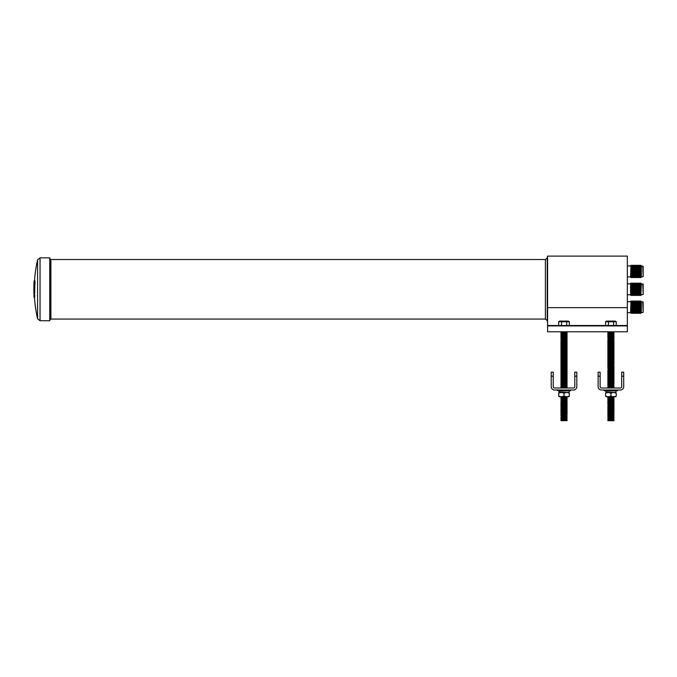 <?xml version="1.0" encoding="UTF-8"?>
<svg xmlns="http://www.w3.org/2000/svg" width="677" height="677" viewBox="0 0 677 677"><rect width="100%" height="100%" fill="white"/><g stroke="black" fill="none" stroke-linecap="round" stroke-linejoin="round"><path stroke-width="1.02" d="M34.383 297.702L34.112 297.702A132.819 132.819 0 0 1 33.85 289.299A132.819 46.815 180 0 0 33.858 289.646A132.81 131.22 180 0 0 33.977 294.986L34.375 294.986A132.345 129.933 180 0 0 34.417 296.382L34.383 297.702L34.823 296.382A131.939 129.535 180 0 1 34.772 294.986L34.375 294.986A132.404 130.822 180 0 1 34.315 293.353L34.739 293.353A131.939 129.535 180 0 1 34.747 289.299A131.939 129.535 180 0 1 35.018 282.842L34.984 280.904L34.612 282.842A132.345 129.933 180 0 0 34.341 289.299A132.345 129.933 180 0 0 34.332 293.353L34.087 290.645A132.582 130.162 0 0 1 34.095 289.299A132.582 130.162 0 0 1 34.29 283.621L33.994 283.621A132.81 131.22 180 0 0 33.875 287.471A132.81 46.815 0 0 1 34.095 285.449A132.819 67.548 180 0 0 33.858 288.817L33.901 288.808A132.819 46.815 180 0 0 33.867 289.299A132.819 132.819 0 0 1 34.112 280.904L34.578 280.904M642.752 283.934L643.15 294.436L643.15 284.162L641.305 283.934L640.891 283.138L640.891 295.46L641.305 283.934M642.752 294.664L641.305 294.664M640.891 295.46L640.891 283.138M640.476 283.934L640.476 294.664M640.061 295.46L640.061 283.138M639.647 283.934L639.647 294.664M639.232 295.46L639.232 283.138M638.826 283.934L638.826 294.664M637.996 294.664L638.411 283.138L637.996 283.934L637.582 283.138L637.582 295.46L637.996 294.664L638.411 295.46L637.996 294.664M637.582 295.46L637.582 283.138M637.167 283.934L637.167 294.664M636.752 295.46L636.752 283.138M636.346 283.934L636.346 294.664M635.931 295.46L635.931 283.138M635.517 283.934L635.517 294.664M635.102 295.46L635.102 283.138M634.688 283.934L634.688 294.664M634.273 295.46L634.273 283.138M633.867 283.934L633.867 294.664M633.037 294.664L633.452 283.138L633.037 283.934L632.623 283.138L632.623 295.46L633.037 294.664L633.452 295.46L633.037 294.664M632.623 295.46L632.623 283.138M632.208 283.934L632.208 294.664M631.793 295.46L631.793 283.138M631.379 283.934L630.972 283.138L630.972 295.46L631.379 294.664L630.972 295.46L630.6 294.749L630.6 283.849L630.972 283.138L631.379 283.934M630.972 283.138L630.6 283.849L627.604 283.849M630.6 294.749L627.604 294.749M642.752 301.807L643.15 312.309L643.15 302.035L641.305 301.807L640.891 301.011L640.891 313.333L640.891 301.011M642.752 312.537L641.305 312.537L641.305 301.807M640.061 301.011L639.647 312.537L640.061 313.333L640.061 301.011L640.476 301.807M639.232 301.011L639.232 313.333L639.232 301.011L639.647 301.807M638.411 301.011L637.996 312.537L638.411 313.333L638.411 301.011L638.826 301.807M637.582 301.011L637.167 312.537L637.582 313.333L637.582 301.011L637.996 301.807M636.752 301.011L636.752 313.333L636.752 301.011L637.167 301.807M635.931 301.011L635.517 312.537L635.931 313.333L635.931 301.011L636.346 301.807M635.102 301.011L634.688 312.537L635.102 313.333L635.102 301.011L635.517 301.807M634.273 301.011L634.273 313.333L634.273 301.011L634.688 301.807M633.452 301.011L633.037 312.537L633.452 313.333L633.452 301.011L633.867 301.807M632.623 301.011L632.623 313.333L632.623 301.011L633.037 301.807M631.793 301.011L631.379 312.537L631.793 313.333L631.793 301.011L632.208 301.807M630.972 301.011L630.6 312.622L630.972 301.011L631.379 301.807M642.752 266.069L643.15 276.571L643.15 266.298L641.305 266.069L640.891 265.274L640.891 277.595L640.891 265.274M642.752 276.8L641.305 276.8L641.305 266.069M640.061 265.274L639.647 276.8L640.061 277.595L640.061 265.274L640.476 266.069M639.232 265.274L639.232 277.595L639.232 265.274L639.647 266.069M638.411 265.274L637.996 276.8L638.411 277.595L638.411 265.274L638.826 266.069M637.582 265.274L637.167 276.8L637.582 277.595L637.582 265.274L637.996 266.069M636.752 265.274L636.752 277.595L636.752 265.274L637.167 266.069M635.931 265.274L635.517 276.8L635.931 277.595L635.931 265.274L636.346 266.069M635.102 265.274L634.688 276.8L635.102 277.595L635.102 265.274L635.517 266.069M634.273 265.274L634.273 277.595L634.273 265.274L634.688 266.069M633.452 265.274L633.037 276.8L633.452 277.595L633.452 265.274L633.867 266.069M632.623 265.274L632.623 277.595L632.623 265.274L633.037 266.069M631.793 265.274L631.379 276.8L631.793 277.595L631.793 265.274L632.208 266.069M630.972 265.274L630.6 276.885L630.972 265.274L631.379 266.069M627.342 299.395L627.342 314.94M627.342 263.658L627.342 279.203M627.342 281.53L627.342 297.076M40.036 257.861L37.573 259.824L37.573 318.774L40.036 320.737L49.751 320.737L49.751 257.861L40.036 257.861L40.036 320.737M50.893 259.519L50.893 319.079L49.92 319.882L49.92 258.716L50.893 259.519L545.391 259.519L547.244 257.979L547.591 256.109L547.591 307.646L627.342 307.646L627.342 331.781L547.591 331.781L547.591 325.502L627.342 325.502M547.591 256.109L627.342 256.109L627.342 307.646M547.591 307.646L547.591 325.502M558.686 321.77L569.34 321.77A1.735 1.735 0 0 0 568.155 321.101L559.871 321.101A1.735 1.735 0 0 0 558.686 321.77L558.686 325.502M560.954 332.246L566.844 331.781L567.072 332.246L560.954 332.246L566.573 332.551L567.072 332.246L566.573 331.95M566.573 333.16L567.072 333.456L566.573 333.761L561.461 333.761L567.072 333.456L566.573 333.16L567.072 332.856L560.954 332.856L567.072 332.856L566.573 332.551L567.072 332.246M566.573 334.37L560.954 334.066L567.072 334.066L566.573 333.761L567.072 334.675L561.461 334.971L566.573 334.971L567.072 334.066M567.072 335.276L560.954 335.276L567.072 335.276L566.573 334.971L567.072 334.675M566.573 336.19L560.954 335.885L567.072 335.885L566.573 335.58L567.072 336.486L561.461 336.791L566.573 336.791L567.072 335.885M566.573 336.791L567.072 337.095L566.573 337.4L560.954 337.095L567.072 337.095L566.573 336.791L567.072 336.486M566.573 338.001L567.072 338.305L566.573 338.61L561.461 338.61L567.072 338.305L566.573 338.001L567.072 337.705L560.954 337.705L567.072 337.705L566.573 337.4L567.072 337.095M566.573 339.211L567.072 339.515L566.573 339.82L561.461 339.82L567.072 339.515L566.573 339.211L567.072 338.915L560.954 338.915L567.072 338.915L566.573 338.61L567.072 338.305M566.573 339.82L567.072 340.125L566.573 340.429L560.954 340.125L567.072 340.125L566.573 339.82L567.072 339.515M566.573 340.429L567.072 340.726L566.573 341.03L560.954 340.726L567.072 340.726L566.573 340.429L567.072 340.125M566.573 342.24L567.072 342.545L566.573 342.85L561.461 342.85L567.072 342.545L566.573 342.24L567.072 341.944L560.954 341.944L567.072 341.944L566.573 341.64L567.072 341.335L560.954 341.335L567.072 341.335L566.573 341.03L567.072 340.726M566.573 342.85L567.072 343.154L566.573 343.451L560.954 343.154L567.072 343.154L566.573 342.85L567.072 342.545M566.573 344.06L567.072 344.365L566.573 344.669L560.954 344.365L567.072 344.365L566.573 344.06L567.072 343.755L560.954 343.755L566.573 343.451M566.573 344.669L567.072 344.965L566.573 345.27L560.954 344.965L567.072 344.965L566.573 344.669L567.072 344.365M566.573 345.27L567.072 345.575L566.573 345.879L560.954 345.575L567.072 345.575L566.573 345.27L567.072 344.965M567.072 346.184L560.954 346.184L567.072 346.184L566.573 345.879L567.072 346.785L560.954 346.785L567.072 346.785L566.573 347.089L567.072 347.394L561.461 347.699L566.573 347.699L567.072 347.394L566.573 347.089M566.573 347.699L567.072 347.995L566.573 348.3L560.954 347.995L567.072 347.995L566.573 347.699L567.072 347.394M566.573 348.3L567.072 348.604L566.573 348.909L560.954 348.604L567.072 348.604L566.573 348.3L567.072 347.995M566.573 348.909L567.072 349.205L566.573 349.51L560.954 349.205L567.072 349.205L566.573 348.909L567.072 348.604M566.573 349.51L567.072 349.814L566.573 350.119L560.954 349.814L567.072 349.814L566.573 349.51L567.072 349.205M566.573 350.119L567.072 350.424L566.573 350.72L560.954 350.424L567.072 350.424L566.573 350.119L567.072 349.814M566.573 350.72L567.072 351.024L566.573 351.329L560.954 351.024L567.072 351.024L566.573 350.72L567.072 350.424M566.573 351.329L567.072 351.634L566.573 351.938L560.954 351.634L567.072 351.634L566.573 351.329L567.072 351.024M566.573 351.938L567.072 352.235L566.573 352.539L560.954 352.235L567.072 352.235L566.573 351.938L567.072 351.634M566.573 352.539L567.072 352.844L566.573 353.149L560.954 352.844L567.072 352.844L566.573 352.539L567.072 352.235M566.573 353.749L560.954 353.445L567.072 353.445L566.573 353.149L567.072 354.054L561.461 354.359L566.573 354.359L567.072 353.445M566.573 354.96L560.954 354.663L567.072 354.663L566.573 354.359L567.072 355.264L561.461 355.569L566.573 355.569L567.072 354.663M566.573 355.569L567.072 355.874L566.573 356.178L560.954 355.874L567.072 355.874L566.573 355.569L567.072 355.264M566.573 356.178L567.072 356.474L566.573 356.779L560.954 356.474L567.072 356.474L566.573 356.178L567.072 355.874M566.573 356.779L567.072 357.084L566.573 357.388L560.954 357.084L567.072 357.084L566.573 356.779L567.072 356.474M566.573 357.388L567.072 357.693L566.573 357.989L560.954 357.693L567.072 357.693L566.573 357.388L567.072 357.084M566.573 357.989L567.072 358.294L566.573 358.598L560.954 358.294L567.072 358.294L566.573 357.989L567.072 357.693M566.573 358.598L567.072 358.903L566.573 359.199L560.954 358.903L567.072 358.903L566.573 358.598L567.072 358.294M566.573 359.199L567.072 359.504L566.573 359.809L560.954 359.504L567.072 359.504L566.573 359.199L567.072 358.903M566.573 360.418L567.072 360.714L566.573 361.019L561.461 361.019L567.072 360.714L566.573 360.418L567.072 360.113L560.954 360.113L567.072 360.113L566.573 359.809L567.072 359.504M566.573 361.019L567.072 361.323L566.573 361.628L560.954 361.323L567.072 361.323L566.573 361.019L567.072 360.714M566.573 361.628L567.072 361.933L566.573 362.229L560.954 361.933L567.072 361.933L566.573 361.628L567.072 361.323M566.573 362.229L567.072 362.533L566.573 362.838L560.954 362.533L567.072 362.533L566.573 362.229L567.072 361.933M566.573 363.439L567.072 363.744L566.573 364.048L560.954 363.744L567.072 363.744L566.573 363.439L567.072 363.143L560.954 363.143L566.573 362.838M566.573 364.048L567.072 364.353L566.573 364.658L560.954 364.353L567.072 364.353L566.573 364.048L567.072 363.744M566.573 364.658L567.072 364.954L566.573 365.258L560.954 364.954L567.072 364.954L566.573 364.658L567.072 364.353M566.573 365.258L567.072 365.563L566.573 365.868L560.954 365.563L567.072 365.563L566.573 365.258L567.072 364.954M566.573 366.469L560.954 366.172L567.072 366.172L566.573 365.868L567.072 366.773L561.461 367.078L566.573 367.078L567.072 366.172M566.573 367.679L567.072 367.983L566.573 368.288L561.461 368.288L567.072 367.983L566.573 367.679L567.072 367.383L560.954 367.383L567.072 367.383L566.573 367.078L567.072 366.773M566.573 368.897L567.072 369.193L566.573 369.498L561.461 369.498L567.072 369.193L566.573 368.897L567.072 368.593L560.954 368.593L567.072 368.593L566.573 368.288L567.072 367.983M566.573 369.498L567.072 369.803L566.573 370.107L560.954 369.803L567.072 369.803L566.573 369.498L567.072 369.193M566.573 370.107L567.072 370.412L566.573 370.708L560.954 370.412L567.072 370.412L566.573 370.107L567.072 369.803M566.573 370.708L567.072 371.013L566.573 371.318L560.954 371.013L567.072 371.013L566.573 370.708L567.072 370.412M566.573 371.927L567.072 372.223L566.573 372.528L561.461 372.528L567.072 372.223L566.573 371.927L567.072 371.622L560.954 371.622L567.072 371.622L566.573 371.318L567.072 371.013M566.573 372.528L567.072 372.832L566.573 373.137L560.954 372.832L567.072 372.832L566.573 372.528L567.072 372.223M566.573 373.137L567.072 373.433L566.573 373.738L560.954 373.433L567.072 373.433L566.573 373.137L567.072 372.832M566.573 373.738L567.072 374.042L566.573 374.347L560.954 374.042L567.072 374.042L566.573 373.738L567.072 373.433M566.573 374.948L567.072 375.253L566.573 375.557L561.461 375.557L567.072 375.253L566.573 374.948L567.072 374.652L560.954 374.652L567.072 374.652L566.573 374.347L567.072 374.042M566.573 375.557L567.072 375.862L566.573 376.167L560.954 375.862L567.072 375.862L566.573 375.557L567.072 375.253M566.573 376.167L567.072 376.463L566.573 376.767L560.954 376.463L567.072 376.463L566.573 376.167L567.072 375.862M566.573 376.767L567.072 377.072L566.573 377.377L560.954 377.072L567.072 377.072L566.573 376.767L567.072 376.463M566.573 377.978L567.072 378.282L566.573 378.587L561.461 378.587L567.072 378.282L566.573 377.978L567.072 377.673L560.954 377.673L567.072 377.673L566.573 377.377L567.072 377.072M566.573 378.587L567.072 378.892L566.573 379.188L560.954 378.892L567.072 378.892L566.573 378.587L567.072 378.282M566.573 379.797L567.072 380.102L566.573 380.406L561.461 380.406L567.072 380.102L566.573 379.797L567.072 379.492L560.954 379.492L567.072 379.492L566.573 379.188L567.072 378.892M566.573 380.406L567.072 380.702L566.573 381.007L560.954 380.702L567.072 380.702L566.573 380.406L567.072 380.102M566.573 381.007L567.072 381.312L566.573 381.616L560.954 381.312L567.072 381.312L566.573 381.007L567.072 380.702M566.573 381.616L567.072 381.921L566.573 382.217L560.954 381.921L567.072 381.921L566.573 381.616L567.072 381.312M566.573 382.217L567.072 382.522L566.573 382.827L560.954 382.522L567.072 382.522L566.573 382.217L567.072 381.921M566.573 382.827L567.072 383.131L566.573 383.427L560.954 383.131L567.072 383.131L566.573 382.827L567.072 382.522M566.573 383.427L567.072 383.732L566.573 384.037L560.954 383.732L567.072 383.732L566.573 383.427L567.072 383.131M566.573 384.037L567.072 384.341L566.573 384.646L560.954 384.341L567.072 384.341L566.573 384.037L567.072 383.732M566.573 385.247L560.954 384.942L567.072 384.942L566.573 384.646L567.072 385.551L561.461 385.856L566.573 385.856L567.072 384.942M566.573 385.856L567.072 386.161L566.573 386.457L560.954 386.161L567.072 386.161L566.573 385.856L567.072 385.551M566.573 386.457L567.072 386.762L566.573 387.066L560.954 386.762L567.072 386.762L566.573 386.457L567.072 386.161M566.573 387.066L567.072 387.371L566.573 387.667L560.954 387.371L567.072 387.371L566.573 387.066L567.072 386.762M560.988 387.997L567.072 387.972L566.573 387.667L567.072 387.371M560.954 397.06L566.607 396.739L560.954 397.06L566.573 397.365L567.072 397.06L566.573 396.756M566.573 397.966L560.954 397.661L567.072 397.661L566.573 397.365L567.072 398.271L561.461 398.575L566.573 398.575L567.072 397.661M566.573 398.575L567.072 398.88L566.573 399.176L560.954 398.88L567.072 398.88L566.573 398.575L567.072 398.271M566.573 399.785L567.072 400.09L566.573 400.395L561.461 400.395L567.072 400.09L566.573 399.785L567.072 399.481L560.954 399.481L567.072 399.481L566.573 399.176L567.072 398.88M566.573 400.395L567.072 400.691L566.573 400.996L560.954 400.691L567.072 400.691L566.573 400.395L567.072 400.09M566.573 400.996L567.072 401.3L566.573 401.605L560.954 401.3L567.072 401.3L566.573 400.996L567.072 400.691M566.573 401.605L567.072 401.901L566.573 402.206L560.954 401.901L567.072 401.901L566.573 401.605L567.072 401.3M566.573 402.206L567.072 402.51L566.573 402.815L560.954 402.51L567.072 402.51L566.573 402.206L567.072 401.901M566.573 402.815L567.072 403.12L566.573 403.416L560.954 403.12L567.072 403.12L566.573 402.815L567.072 402.51M566.573 403.416L567.072 403.72L566.573 404.025L560.954 403.72L567.072 403.72L566.573 403.416L567.072 403.12M566.573 404.025L567.072 404.33L566.573 404.634L560.954 404.33L567.072 404.33L566.573 404.025L567.072 403.72M566.573 404.634L567.072 404.931L566.573 405.235L560.954 404.931L567.072 404.931L566.573 404.634L567.072 404.33M566.573 405.235L567.072 405.54L566.573 405.845L560.954 405.54L567.072 405.54L566.573 405.235L567.072 404.931M566.573 405.845L567.072 406.149L566.573 406.445L560.954 406.149L567.072 406.149L566.573 405.845L567.072 405.54M566.573 406.445L567.072 406.75L566.573 407.055L560.954 406.75L567.072 406.75L566.573 406.445L567.072 406.149M566.573 407.055L567.072 407.359L566.573 407.656L560.954 407.359L567.072 407.359L566.573 407.055L567.072 406.75M566.573 407.656L567.072 407.96L566.573 408.265L560.954 407.96L567.072 407.96L566.573 407.656L567.072 407.359M566.573 408.265L567.072 408.57L566.573 408.874L560.954 408.57L567.072 408.57L566.573 408.265L567.072 407.96M566.573 408.874L567.072 409.17L566.573 409.475L560.954 409.17L567.072 409.17L566.573 408.874L567.072 408.57M566.573 409.475L567.072 409.78L566.573 410.084L560.954 409.78L567.072 409.78L566.573 409.475L567.072 409.17M566.573 410.084L567.072 410.389L566.573 410.685L560.954 410.389L567.072 410.389L566.573 410.084L567.072 409.78M566.573 410.685L567.072 410.99L566.573 411.294L560.954 410.99L567.072 410.99L566.573 410.685L567.072 410.389M566.573 411.294L567.072 411.599L566.573 411.895L560.954 411.599L567.072 411.599L566.573 411.294L567.072 410.99M566.573 411.895L567.072 412.2L566.573 412.505L560.954 412.2L567.072 412.2L566.573 411.895L567.072 411.599M566.573 413.114L567.072 413.41L566.573 413.715L561.461 413.715L567.072 413.41L566.573 413.114L567.072 412.809L560.954 412.809L567.072 412.809L566.573 412.505L567.072 412.2M566.573 413.715L567.072 414.019L566.573 414.324L560.954 414.019L567.072 414.019L566.573 413.715L567.072 413.41M566.573 414.324L567.072 414.629L566.573 414.925L560.954 414.629L567.072 414.629L566.573 414.324L567.072 414.019M566.573 414.925L567.072 415.229L566.573 415.534L560.954 415.229L567.072 415.229L566.573 414.925L567.072 414.629M561.461 416.143L566.573 415.534L567.072 416.44L561.461 416.744L567.072 416.44L561.461 416.143L560.954 417.049L567.072 417.049L566.573 416.744L567.072 416.44M560.954 420.679L567.072 420.679L560.954 420.679L561.461 420.383L560.954 420.078L567.072 420.078L560.954 420.078L561.461 419.774L560.954 419.469L566.573 419.774L560.954 419.469L561.461 419.165L560.954 418.868L566.573 419.165L560.954 418.868L561.461 418.564L560.954 418.259L566.573 418.564L560.954 418.259L561.461 417.954L560.954 417.65L566.573 417.954L560.954 417.65L566.573 417.354L567.072 417.049L566.573 416.744M569.34 321.77L569.34 325.502M566.683 321.77L566.683 325.502M561.351 325.502L561.8 321.541M569.365 395.927C567.58 396.942 565.794 396.942 564.017 395.927C562.232 396.942 560.454 396.942 558.669 395.927C558.669 396.942 558.669 396.942 558.669 395.927C558.669 396.942 558.669 396.942 558.669 395.927C558.669 396.942 558.669 396.942 558.669 395.927C558.669 396.942 558.669 396.942 558.669 395.927L558.669 393.329C558.669 392.305 558.669 392.305 558.669 393.329C558.669 392.305 558.669 392.305 558.669 393.329C560.454 392.305 562.232 392.305 564.017 393.329C565.803 392.305 567.58 392.305 569.365 393.329C569.365 392.305 569.365 392.305 569.365 393.329L569.365 395.927C569.365 396.942 569.365 396.942 569.365 395.927C569.365 396.942 569.365 396.942 569.365 395.927M569.018 396.739L559.007 396.739M569.018 392.516L559.007 392.516M564.017 393.329L564.017 395.927M574.798 376.2L574.798 372.164L576.821 372.164L576.821 376.2L574.798 376.2L574.798 386.685A1.312 1.312 0 0 1 573.487 387.997L554.548 387.997A1.312 1.312 0 0 1 553.236 386.685L553.236 376.2L551.213 376.2L551.213 386.685A3.334 3.334 0 0 0 554.548 390.011L573.487 390.011A3.334 3.334 0 0 0 576.821 386.685L576.821 376.2M551.213 376.2L551.213 372.164L553.236 372.164L553.236 376.2M621.698 376.2L621.698 372.164L623.712 372.164L623.712 376.2L621.698 376.2L621.698 386.685A1.312 1.312 0 0 1 620.386 387.997L601.447 387.997A1.312 1.312 0 0 1 600.135 386.685L600.135 376.2L598.113 376.2L598.113 386.685A3.334 3.334 0 0 0 601.447 390.011L620.386 390.011A3.334 3.334 0 0 0 623.712 386.685L623.712 376.2M598.113 376.2L598.113 372.164L600.135 372.164L600.135 376.2M605.585 321.77L616.239 321.77A1.735 1.735 0 0 0 615.054 321.101L606.77 321.101A1.735 1.735 0 0 0 605.585 321.77L605.585 325.502M607.853 332.246L613.472 332.551L607.853 332.246L613.734 331.781M613.971 332.856L607.853 332.856L613.472 332.551M613.472 333.761L613.971 334.066L613.472 334.37L607.853 334.066L613.971 334.066L613.472 333.761L613.971 333.456L607.853 333.456L613.472 333.16M613.971 334.675L607.853 334.675L613.472 334.37M613.971 335.276L607.853 335.276L613.472 334.971M613.971 335.885L607.853 335.885L613.472 335.58M613.971 336.486L607.853 336.486L613.971 336.486L613.472 336.19L613.971 337.095L607.853 337.095L613.971 337.095L613.472 337.4L613.971 337.705L608.361 338.001L613.472 338.001L613.971 337.705L613.472 337.4M613.472 338.61L613.971 338.915L613.472 339.211L608.361 339.211L613.971 338.915L613.472 338.61L613.971 338.305L607.853 338.305L613.971 338.305L613.472 338.001L613.971 337.705M613.971 339.515L607.853 339.515L613.472 339.211L613.971 340.125L607.853 340.125L613.971 340.125M608.361 341.03L613.472 340.429L613.971 341.335L607.853 341.335L613.472 341.64L613.971 341.335L613.472 341.03L607.853 341.335M613.971 341.944L607.853 341.944L613.472 341.64M613.971 342.545L607.853 342.545L613.472 342.24L613.971 343.154L607.853 343.154L613.971 343.154M613.971 343.755L607.853 343.755L613.472 343.451M613.472 344.669L607.853 344.365L613.971 344.365L613.472 344.06L613.971 344.965L607.853 344.965L613.971 344.965L613.472 345.27L613.971 345.575L608.361 345.879L613.472 345.879L613.971 345.575L613.472 345.27M613.971 346.184L607.853 346.184L613.472 345.879M613.971 346.785L607.853 346.785L613.472 346.48M613.971 347.394L607.853 347.394L613.472 347.089M613.472 348.3L613.971 348.604L613.472 348.909L607.853 348.604L613.971 348.604L613.472 348.3L613.971 347.995L607.853 347.995L613.472 347.699M613.971 351.634L607.853 351.634L613.971 351.634L613.472 351.329L613.971 351.024L607.853 351.024L613.971 351.024L613.472 350.72L613.971 350.424L607.853 350.424L613.971 350.424L613.472 350.119L613.971 349.814L607.853 349.814L613.971 349.814L613.472 349.51L613.971 349.205L607.853 349.205L613.472 348.909M613.971 352.235L608.361 352.539L613.472 351.938M613.971 354.054L607.853 354.054L613.971 354.054L613.472 353.749L613.971 353.445L607.853 353.445L613.971 353.445L613.472 353.149L613.971 352.844L607.853 352.844L613.472 352.539M613.971 354.663L607.853 354.663L613.472 354.359M613.971 355.264L607.853 355.264L613.472 354.96M613.472 356.178L613.971 356.474L613.472 356.779L607.853 356.474L613.971 356.474L613.472 356.178L613.971 355.874L607.853 355.874L613.472 355.569M613.472 356.779L613.971 357.084L613.472 357.388L607.853 357.084L613.971 357.084L613.472 356.779L613.971 356.474M613.971 357.693L607.853 357.693L613.472 357.388M613.971 358.294L607.853 358.294L613.472 357.989M613.472 359.199L613.971 359.504L613.472 359.809L607.853 359.504L613.971 359.504L613.472 359.199L613.971 358.903L607.853 358.903L613.472 358.598M613.971 360.113L607.853 360.113L613.971 360.113L613.472 359.809L613.971 359.504M613.971 360.714L608.361 361.019L613.472 360.418M613.472 361.628L613.971 361.933L613.472 362.229L607.853 361.933L613.971 361.933L613.472 361.628L613.971 361.323L607.853 361.323L613.472 361.019M613.472 362.229L613.971 362.533L613.472 362.838L607.853 362.533L613.971 362.533L613.472 362.229L613.971 361.933M613.971 363.143L607.853 363.143L613.472 362.838M613.472 364.048L613.971 364.353L613.472 364.658L607.853 364.353L613.971 364.353L613.472 364.048L613.971 363.744L607.853 363.744L613.472 363.439M608.361 365.258L613.472 364.658L613.971 365.563L607.853 365.563L613.472 365.868L613.971 365.563L613.472 365.258L607.853 365.563M613.971 367.383L607.853 367.383L613.971 367.383L613.472 367.078L613.971 366.773L607.853 366.773L613.971 366.773L613.472 366.469L613.971 366.172L607.853 366.172L613.971 366.172L613.472 365.868L613.971 365.563M613.971 367.983L607.853 367.983L613.472 367.679M613.971 368.593L607.853 368.593L613.472 368.288M613.971 369.193L608.361 369.498L613.472 368.897M613.472 371.318L613.971 371.622L613.472 371.927L607.853 371.622L613.971 371.622L613.472 371.318L613.971 371.013L607.853 371.013L613.971 371.013L613.472 370.708L613.971 370.412L607.853 370.412L613.971 370.412L613.472 370.107L613.971 369.803L607.853 369.803L613.472 369.498M613.472 371.927L613.971 372.223L613.472 372.528L607.853 372.223L613.971 372.223L613.472 371.927L613.971 371.622M613.472 372.528L613.971 372.832L613.472 373.137L607.853 372.832L613.971 372.832L613.472 372.528L613.971 372.223M613.472 373.137L613.971 373.433L613.472 373.738L607.853 373.433L613.971 373.433L613.472 373.137L613.971 372.832M613.971 374.042L607.853 374.042L613.971 374.042L613.472 373.738L613.971 373.433M613.971 374.652L607.853 374.652L613.472 374.347M613.472 375.557L607.853 375.253L613.971 375.253L613.472 374.948L613.971 375.862L608.361 376.167L613.472 376.167L613.971 375.253M613.472 376.167L613.971 376.463L613.472 376.767L607.853 376.463L613.971 376.463L613.472 376.167L613.971 375.862M613.472 377.377L613.971 377.673L613.472 377.978L607.853 377.673L613.971 377.673L613.472 377.377L613.971 377.072L607.853 377.072L613.472 376.767M613.472 377.978L613.971 378.282L613.472 378.587L607.853 378.282L613.971 378.282L613.472 377.978L613.971 377.673M613.472 378.587L613.971 378.892L613.472 379.188L607.853 378.892L613.971 378.892L613.472 378.587L613.971 378.282M613.472 379.797L613.971 380.102L613.472 380.406L607.853 380.102L613.971 380.102L613.472 379.797L613.971 379.492L607.853 379.492L613.472 379.188M613.971 380.702L607.853 380.702L613.971 380.702L613.472 380.406L613.971 380.102M613.472 381.616L607.853 381.312L613.971 381.312L613.472 381.007L613.971 381.921L608.361 382.217L613.472 382.217L613.971 381.312M613.472 382.217L613.971 382.522L613.472 382.827L607.853 382.522L613.971 382.522L613.472 382.217L613.971 381.921M613.472 382.827L613.971 383.131L613.472 383.427L607.853 383.131L613.971 383.131L613.472 382.827L613.971 382.522M613.472 383.427L613.971 383.732L613.472 384.037L607.853 383.732L613.971 383.732L613.472 383.427L613.971 383.131M613.472 384.037L613.971 384.341L613.472 384.646L607.853 384.341L613.971 384.341L613.472 384.037L613.971 383.732M613.971 384.942L608.361 385.247L613.472 384.646M608.361 385.856L613.472 385.247L613.971 386.161L608.361 386.457L613.971 386.161L608.361 385.856L607.853 386.762L613.971 386.762L613.472 386.457L613.971 386.161M607.853 387.371L613.472 387.667L607.853 387.371L613.472 387.066L613.971 386.762L613.472 386.457M607.887 387.997L613.971 387.972L613.472 387.667L613.971 386.762M607.853 397.06L613.506 396.739L607.853 397.06L613.472 397.365L613.971 397.06L613.472 396.756M613.472 397.365L613.971 397.661L613.472 397.966L607.853 397.661L613.971 397.661L613.472 397.365L613.971 397.06M613.472 397.966L613.971 398.271L613.472 398.575L607.853 398.271L613.971 398.271L613.472 397.966L613.971 397.661M613.472 398.575L613.971 398.88L613.472 399.176L607.853 398.88L613.971 398.88L613.472 398.575L613.971 398.271M613.472 400.395L613.971 400.691L613.472 400.996L607.853 400.691L613.971 400.691L613.472 400.395L613.971 400.09L607.853 400.09L613.971 400.09L613.472 399.785L613.971 399.481L607.853 399.481L613.472 399.176M613.472 400.996L613.971 401.3L613.472 401.605L607.853 401.3L613.971 401.3L613.472 400.996L613.971 400.691M613.472 401.605L613.971 401.901L613.472 402.206L607.853 401.901L613.971 401.901L613.472 401.605L613.971 401.3M613.472 402.206L613.971 402.51L613.472 402.815L607.853 402.51L613.971 402.51L613.472 402.206L613.971 401.901M613.472 402.815L613.971 403.12L613.472 403.416L607.853 403.12L613.971 403.12L613.472 402.815L613.971 402.51M613.472 404.025L613.971 404.33L613.472 404.634L608.361 404.634L613.971 404.33L613.472 404.025L613.971 403.72L607.853 403.72L613.971 403.72L613.472 403.416L613.971 403.12M613.472 405.235L607.853 404.931L613.971 404.931L613.472 404.634L613.971 405.54L608.361 405.845L613.472 405.845L613.971 404.931M613.472 405.845L613.971 406.149L613.472 406.445L607.853 406.149L613.971 406.149L613.472 405.845L613.971 405.54M613.472 407.055L607.853 406.75L613.971 406.75L613.472 406.445L613.971 407.359L608.361 407.656L613.472 407.656L613.971 406.75M613.472 408.265L613.971 408.57L613.472 408.874L608.361 408.874L613.971 408.57L613.472 408.265L613.971 407.96L607.853 407.96L613.971 407.96L613.472 407.656L613.971 407.359M613.472 408.874L613.971 409.17L613.472 409.475L607.853 409.17L613.971 409.17L613.472 408.874L613.971 408.57M613.472 409.475L613.971 409.78L613.472 410.084L607.853 409.78L613.971 409.78L613.472 409.475L613.971 409.17M613.472 410.685L613.971 410.99L613.472 411.294L608.361 411.294L613.971 410.99L613.472 410.685L613.971 410.389L607.853 410.389L613.971 410.389L613.472 410.084L613.971 409.78M613.472 411.294L613.971 411.599L613.472 411.895L607.853 411.599L613.971 411.599L613.472 411.294L613.971 410.99M613.472 411.895L613.971 412.2L613.472 412.505L607.853 412.2L613.971 412.2L613.472 411.895L613.971 411.599M613.472 413.114L613.971 413.41L613.472 413.715L608.361 413.715L613.971 413.41L613.472 413.114L613.971 412.809L607.853 412.809L613.971 412.809L613.472 412.505L613.971 412.2M608.361 414.324L613.472 413.715L613.971 414.629L607.853 414.629M613.971 415.229L607.853 415.229L613.971 415.229L613.472 414.925L613.971 414.629M613.971 415.839L607.853 415.839L613.971 415.839L613.472 415.534L613.971 416.44L607.853 416.44L613.971 416.44L613.472 416.744L613.971 417.049L608.361 417.354L613.472 417.354L613.971 417.049L613.472 416.744M613.472 417.354L613.971 417.65L613.472 417.954L607.853 417.65L613.971 417.65L613.472 417.354L613.971 417.049M613.971 418.259L607.853 418.259L613.971 418.259L613.472 417.954L613.971 417.65M608.361 419.165L613.472 418.564L613.971 419.469L608.361 419.774L613.971 419.469L608.361 419.165L607.853 420.078L613.971 420.078L613.472 419.774L613.971 419.469M607.853 420.679L613.971 420.078L613.472 420.383L613.971 420.679L607.853 420.679L613.971 420.679M616.239 321.77L616.239 325.502M613.582 321.77L613.582 325.502M608.251 325.502L608.699 321.541M617.399 390.798L604.129 390.494L617.399 390.798L617.695 390.011L617.695 390.494M570.499 390.798L557.23 390.494L570.804 390.494L570.804 390.011L570.499 390.798M568.841 392.516L558.889 392.211L568.841 392.516M615.74 392.516L605.788 392.211L615.74 392.516M616.256 395.927C614.479 396.942 612.693 396.942 610.916 395.927C609.131 396.942 607.354 396.942 605.568 395.927C605.568 396.942 605.568 396.942 605.568 395.927C605.568 396.942 605.568 396.942 605.568 395.927C605.568 396.942 605.568 396.942 605.568 395.927C605.568 396.942 605.568 396.942 605.568 395.927L605.568 393.329C605.568 392.305 605.568 392.305 605.568 393.329C605.568 392.305 605.568 392.305 605.568 393.329C607.354 392.305 609.131 392.305 610.916 393.329C612.693 392.305 614.479 392.305 616.256 393.329C616.256 392.305 616.256 392.305 616.256 393.329L616.256 395.927C616.256 396.942 616.256 396.942 616.256 395.927C616.256 396.942 616.256 396.942 616.256 395.927M615.918 396.739L605.907 396.739M615.918 392.516L605.907 392.516M610.916 393.329L610.916 395.927M545.391 259.519L545.391 319.079L547.244 320.627L547.591 322.497M547.244 257.979L547.244 320.627M627.342 325.908L547.591 325.908M568.841 390.798L558.889 391.103L558.889 392.211M616.045 392.211L615.74 390.798L605.788 391.103L605.788 392.211L605.788 391.103M630.6 301.714L627.604 301.714M630.6 265.985L627.604 265.985M49.92 258.716L49.751 257.861M37.573 259.824A132.413 132.413 0 0 0 34.519 280.904M34.519 297.702A132.413 132.413 0 0 0 37.573 318.774M50.893 319.079L545.391 319.079M49.92 319.882L49.751 320.737M630.6 276.885L627.604 276.885M631.379 276.8L630.972 277.595M632.208 276.8L631.793 277.595M633.037 276.8L632.623 277.595M633.867 276.8L633.452 277.595M634.688 276.8L634.273 277.595M635.517 276.8L635.102 277.595M636.346 276.8L635.931 277.595M637.167 276.8L636.752 277.595M637.996 276.8L637.582 277.595M638.826 276.8L638.411 277.595M639.647 276.8L639.232 277.595M640.476 276.8L640.061 277.595M641.305 276.8L640.891 277.595M630.6 312.622L627.604 312.622M631.379 312.537L630.972 313.333M632.208 312.537L631.793 313.333M633.037 312.537L632.623 313.333M633.867 312.537L633.452 313.333M634.688 312.537L634.273 313.333M635.517 312.537L635.102 313.333M636.346 312.537L635.931 313.333M637.167 312.537L636.752 313.333M637.996 312.537L637.582 313.333M638.826 312.537L638.411 313.333M639.647 312.537L639.232 313.333M640.476 312.537L640.061 313.333M641.305 312.537L640.891 313.333M567.072 387.972L566.573 387.667M566.573 417.354L567.072 417.65L566.573 417.354L567.072 417.049M567.072 417.65L566.573 417.954L567.072 418.868L566.573 418.564M566.573 419.165L567.072 419.469L566.573 419.165L567.072 418.868M566.573 419.774L567.072 420.078L566.573 419.774L567.072 419.469M566.573 420.383L567.072 420.679L566.573 420.383L567.072 420.078M561.461 417.354L560.954 417.049L561.461 417.354M561.461 415.534L560.954 415.839L561.461 415.534M560.954 413.41L561.461 413.114L560.954 413.41L561.461 413.715L560.954 415.229M560.954 412.2L561.461 411.895L560.954 412.809M560.954 411.599L561.461 411.294L560.954 411.599L561.461 411.895M560.954 410.99L561.461 410.685L560.954 410.99L561.461 411.294M560.954 409.17L561.461 408.874L560.954 409.17L561.461 410.685M560.954 408.57L561.461 408.265L560.954 408.57L561.461 408.874M561.461 407.055L560.954 407.359L561.461 408.265M561.461 406.445L560.954 406.75M561.461 405.845L560.954 406.149L561.461 405.845M561.461 405.235L560.954 405.54M561.461 404.025L560.954 404.931M561.461 402.815L560.954 403.72M561.461 401.605L560.954 402.51M561.461 399.785L560.954 401.3M561.461 398.575L560.954 399.481M561.461 397.966L560.954 398.271L561.461 397.966L560.954 397.661L561.461 397.365L560.954 397.661M561.461 387.667L560.954 387.972M561.461 387.066L560.954 387.371M560.954 386.161L561.461 385.856L560.954 386.762M561.461 384.646L560.954 385.551M561.461 384.037L560.954 384.341L561.461 384.037M561.461 383.427L560.954 383.732L561.461 382.217M561.461 381.616L560.954 381.921M561.461 381.007L560.954 381.312L561.461 379.797L560.954 380.102M561.461 379.188L560.954 379.492L561.461 379.797M561.461 378.587L560.954 378.892M561.461 377.978L560.954 378.282M561.461 377.377L560.954 377.673M561.461 376.167L560.954 377.072M561.461 375.557L560.954 375.862M561.461 374.948L560.954 375.253L561.461 374.948M561.461 374.347L560.954 374.652M561.461 373.738L560.954 374.042M561.461 373.137L560.954 373.433M561.461 372.528L560.954 372.832L561.461 372.528M561.461 371.927L560.954 372.223L561.461 371.927M560.954 371.013L561.461 370.708L560.954 371.622M561.461 369.498L560.954 369.803L561.461 370.708M561.461 367.078L560.954 367.383L561.461 368.897L560.954 369.193M561.461 366.469L560.954 366.773M561.461 365.868L560.954 366.172M561.461 365.258L560.954 365.563M561.461 364.658L560.954 364.954M561.461 364.048L560.954 364.353M561.461 363.439L560.954 363.744L561.461 363.439M561.461 362.838L560.954 363.143M561.461 362.229L560.954 362.533L561.461 362.229M561.461 361.628L560.954 361.933M561.461 361.019L560.954 361.323M561.461 359.809L560.954 360.714M561.461 358.598L560.954 359.504M561.461 357.989L560.954 358.294M561.461 357.388L560.954 357.693M561.461 356.779L560.954 357.084M561.461 356.178L560.954 356.474M561.461 355.569L560.954 355.874L561.461 355.569M561.461 354.96L560.954 355.264M561.461 354.359L560.954 354.663M561.461 353.749L560.954 354.054L561.461 353.749M561.461 353.149L560.954 353.445M561.461 352.539L560.954 352.844M561.461 351.938L560.954 352.235M560.954 351.024L561.461 350.72L560.954 351.634M561.461 348.909L560.954 349.205L561.461 350.72M561.461 347.699L560.954 348.604M561.461 347.089L560.954 347.394M561.461 346.48L560.954 346.785M561.461 345.879L560.954 346.184M561.461 345.27L560.954 345.575L561.461 345.27M561.461 344.669L560.954 344.965M561.461 344.06L560.954 344.365M561.461 343.451L560.954 343.755M561.461 342.85L560.954 343.154M561.461 342.24L560.954 342.545M561.461 341.64L560.954 341.944M561.461 340.429L560.954 341.335M561.461 339.211L560.954 340.125M561.461 338.61L560.954 338.915M561.461 338.001L560.954 338.305M561.461 337.4L560.954 337.705M561.461 336.791L560.954 337.095M561.461 336.19L560.954 336.486L561.461 336.19M561.461 335.58L560.954 335.885M561.461 334.971L560.954 335.276M561.461 333.761L560.954 334.675M561.461 333.16L560.954 333.456M561.461 332.551L560.954 332.856M613.472 331.95L613.971 332.246M613.971 387.972L613.472 387.667M608.361 420.383L607.853 420.078L608.361 420.383M608.361 418.564L607.853 418.868M607.853 417.65L608.361 417.354L607.853 418.259M607.853 415.839L608.361 415.534L607.853 415.839L608.361 417.354M607.853 415.229L608.361 414.925L607.853 415.229L608.361 415.534M608.361 413.715L607.853 414.019L608.361 413.715L607.853 413.41L608.361 413.114L607.853 413.41M607.853 412.2L608.361 411.895L607.853 412.809M608.361 411.294L607.853 411.599L608.361 410.084M608.361 409.475L607.853 409.78M607.853 408.57L608.361 408.265L607.853 409.17M607.853 407.359L608.361 407.055L607.853 407.96M608.361 406.445L607.853 406.75L608.361 407.055M608.361 405.845L607.853 406.149L608.361 405.235M608.361 404.634L607.853 404.931L608.361 404.634M608.361 404.025L607.853 404.33L608.361 404.025M608.361 403.416L607.853 403.72M608.361 402.815L607.853 403.12L608.361 402.815M608.361 402.206L607.853 402.51M608.361 401.605L607.853 401.901M608.361 400.996L607.853 401.3L608.361 400.996M608.361 399.176L607.853 400.691M608.361 397.365L607.853 398.88M608.361 387.667L607.853 387.972M608.361 387.066L607.853 386.762L608.361 387.066M608.361 385.247L607.853 385.551M608.361 384.646L607.853 384.942M608.361 384.037L607.853 384.341M608.361 383.427L607.853 383.732L608.361 383.427M608.361 382.827L607.853 383.131L608.361 382.827M607.853 381.921L608.361 381.616L607.853 382.522M607.853 381.312L608.361 381.007L607.853 381.312L608.361 381.616M608.361 380.406L607.853 380.702L608.361 381.007M608.361 379.797L607.853 380.102M608.361 379.188L607.853 379.492M608.361 378.587L607.853 378.892L608.361 376.767M608.361 376.167L607.853 376.463M608.361 375.557L607.853 375.862M608.361 374.948L607.853 375.253L608.361 374.948M608.361 374.347L607.853 374.652M608.361 373.738L607.853 374.042M608.361 373.137L607.853 373.433L608.361 373.137M608.361 372.528L607.853 372.832M608.361 371.927L607.853 372.223M608.361 371.318L607.853 371.622M608.361 370.708L607.853 371.013M608.361 368.897L607.853 370.412M608.361 368.288L607.853 368.593M608.361 367.679L607.853 367.983M608.361 367.078L607.853 367.383M608.361 366.469L607.853 366.773M608.361 365.868L607.853 366.172M608.361 364.658L607.853 364.954M608.361 364.048L607.853 364.353M608.361 363.439L607.853 363.744M608.361 362.838L607.853 363.143M608.361 362.229L607.853 362.533M608.361 361.628L607.853 361.933M608.361 361.019L607.853 361.323M608.361 360.418L607.853 360.714M608.361 359.809L607.853 360.113M608.361 359.199L607.853 359.504M608.361 358.598L607.853 358.903M608.361 357.989L607.853 358.294M608.361 357.388L607.853 357.693M608.361 356.779L607.853 357.084M608.361 356.178L607.853 356.474M608.361 355.569L607.853 355.874M608.361 354.96L607.853 355.264M608.361 354.359L607.853 354.663M608.361 353.749L607.853 354.054M608.361 353.149L607.853 353.445M608.361 352.539L607.853 352.844M608.361 351.938L607.853 352.235M608.361 351.329L607.853 351.634M608.361 350.72L607.853 351.024M608.361 350.119L607.853 350.424M608.361 349.51L607.853 349.814M608.361 348.909L607.853 349.205M608.361 347.699L607.853 348.604M608.361 347.089L607.853 347.394M608.361 346.48L607.853 346.785M608.361 345.879L607.853 346.184M608.361 345.27L607.853 345.575L608.361 345.27M608.361 344.669L607.853 344.965M608.361 344.06L607.853 344.365M608.361 343.451L607.853 343.755M608.361 342.85L607.853 343.154M608.361 342.24L607.853 342.545M608.361 341.64L607.853 341.944M608.361 340.429L607.853 340.726M608.361 338.61L607.853 340.125M608.361 338.001L607.853 338.305M608.361 337.4L607.853 337.705M608.361 336.791L607.853 337.095M608.361 336.19L607.853 336.486M608.361 335.58L607.853 335.885M608.361 334.971L607.853 335.276M608.361 334.37L607.853 334.675M608.361 333.761L607.853 334.066M608.361 333.16L607.853 333.456L608.361 333.16M608.361 332.551L607.853 332.856M561.461 419.774L560.954 420.078M561.461 419.165L560.954 419.469M561.461 418.564L560.954 418.868M613.472 387.066L613.971 387.371M608.361 419.774L607.853 420.078M604.434 390.798L604.129 390.011M557.23 390.494L557.23 390.011M569.145 391.103L569.145 392.211"/></g></svg>
